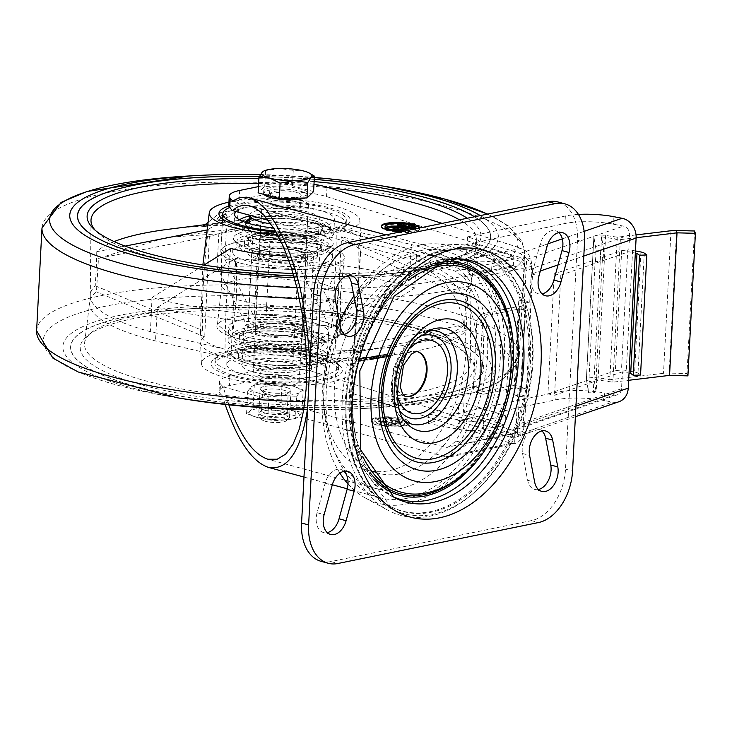<?xml version="1.0" encoding="UTF-8"?>
<svg xmlns="http://www.w3.org/2000/svg" width="732" height="732" viewBox="0 0 732 732"><rect width="100%" height="100%" fill="white"/><g stroke="black" fill="none" stroke-linecap="round" stroke-linejoin="round"><path stroke-width="0.55" stroke-dasharray="3.66 2.75" d="M228.823 404.842L223.141 386.871L445.98 447.426L513.022 434.094L317.285 372.908A38.668 9.159 -177 0 0 260.336 369.944L259.851 379.322A38.668 9.159 -177 0 1 316.791 382.287L511.201 443.391L514.614 443.638A15.463 11.099 -101.5 0 0 514.779 443.601A15.463 11.099 -101.5 0 0 522.959 431.514L469.111 442.503A127.606 83.594 105.2 0 0 477.758 277.437L455.99 261.672L232.712 200.998M223.141 386.871L220.497 383.989L220.003 393.368L222.491 396.076L445.77 456.75L450.445 456.741L469.111 442.503M286.084 387.384A15.463 3.66 -177 0 1 290.97 390.348A15.463 3.66 -177 0 1 275.333 393.194A15.463 3.66 -177 0 1 260.08 388.729A15.463 3.66 -177 0 1 269.468 385.865A15.463 3.66 -177 0 1 286.084 387.384M220.003 393.368A38.668 9.159 -177 0 1 219.042 391.163A38.668 9.159 -177 0 1 229.464 385.526L259.851 379.322M398.446 422.419A1.931 0.458 3 0 0 398.967 422.135L399.013 421.385A1.931 0.458 3 0 1 398.492 421.669L398.446 422.419L391.062 423.929L380.915 421.165L378.27 421.705L388.418 424.469L381.555 425.868A19.334 4.575 3 0 0 409.591 423.215A19.334 4.575 3 0 0 390.522 417.633A19.334 4.575 3 0 0 370.968 421.193A19.334 4.575 3 0 0 375.974 424.578L374.107 424.944L380.658 425.246L380.558 423.682L378.673 424.057A15.463 3.66 3 0 1 374.83 421.394L374.875 420.644A15.463 3.66 3 0 0 378.709 423.306L378.673 424.057M405.729 423.014L405.766 422.263A15.463 3.66 3 0 1 388.637 425.018L388.601 425.768A15.463 3.66 3 0 0 405.729 423.014A15.463 3.66 3 0 0 390.476 418.548A15.463 3.66 3 0 0 374.83 421.394M388.601 425.768L391.236 425.228L392.928 425.695L395.573 425.155L393.88 424.697L401.273 423.188A5.801 1.373 3 0 0 402.829 422.337A5.801 1.373 3 0 0 399.205 420.863A5.801 1.373 3 0 0 392.81 420.882L390.321 421.394L391.849 418.933L387.246 419.875L385.91 422.025L389.296 422.94L395.628 421.65A1.931 0.458 3 0 1 397.76 421.641A1.931 0.458 3 0 1 398.967 422.135M275.195 196.615A15.463 3.66 3 0 0 291.803 198.134A15.463 3.66 3 0 0 301.191 195.27A15.463 3.66 3 0 0 285.938 190.796A15.463 3.66 3 0 0 270.3 193.651A15.463 3.66 3 0 0 275.195 196.615A15.463 3.66 -177 0 1 270.3 193.651A15.463 3.66 -177 0 1 285.938 190.796A15.463 3.66 -177 0 1 301.191 195.27A15.463 3.66 -177 0 1 291.803 198.134A15.463 3.66 -177 0 1 275.195 196.615M405.638 230.836A15.463 3.66 3 0 0 415.383 228.851M401.218 231.742A19.334 4.575 3 0 0 419.811 228.137A19.334 4.575 3 0 0 419.802 227.945M442.128 223.388L521.422 248.313L455.99 261.672M313.982 184.299A38.668 9.159 3 0 0 270.071 184.244L258.46 186.614M524.753 250.188L524.149 261.58A5.801 4.163 -101.5 0 1 524.56 264.527L522.694 300.166L529.739 302.078L531.606 266.439A15.463 11.099 -101.5 0 0 524.753 250.188L521.422 248.313M513.022 434.094L515.209 432.237A5.801 4.163 -101.5 0 0 515.914 429.593L517.78 393.953L513.818 394.768L520.864 396.68L525.786 302.892L529.739 302.078M447.71 447.426L454.792 442.073A119.865 78.525 105.2 0 0 463.438 277.007L455.222 271.105L268.342 220.323M286.569 378.005A15.463 3.66 -177 0 1 291.464 380.969A15.463 3.66 -177 0 1 275.827 383.815A15.463 3.66 -177 0 1 260.574 379.35A15.463 3.66 -177 0 1 269.962 376.486A15.463 3.66 -177 0 1 286.569 378.005A15.463 3.66 3 0 0 269.962 376.486A15.463 3.66 3 0 0 260.574 379.35A15.463 3.66 3 0 0 275.827 383.815A15.463 3.66 3 0 0 291.464 380.969A15.463 3.66 3 0 0 286.569 378.005M260.336 369.944L229.958 376.147L229.464 385.526M220.497 383.989A38.668 9.159 -177 0 1 219.536 381.784A38.668 9.159 -177 0 1 229.958 376.147M274.701 205.994A15.463 3.66 3 0 0 291.318 207.513A15.463 3.66 3 0 0 300.706 204.649A15.463 3.66 3 0 0 285.443 200.175A15.463 3.66 3 0 0 269.806 203.029A15.463 3.66 3 0 0 274.701 205.994M524.149 261.58L520.928 257.691L326.527 196.579A38.668 9.159 3 0 0 269.577 193.623L239.199 199.827A38.668 9.159 3 0 0 228.768 205.463M411.796 256.163A119.865 78.525 105.2 0 0 325.896 370.493A119.865 78.525 105.2 0 0 374.272 488.134A119.865 78.525 105.2 0 0 481.482 393.057A119.865 78.525 105.2 0 0 437.141 256.786A119.865 78.525 105.2 0 0 411.796 256.163M411.009 271.169A104.401 68.396 105.2 0 0 336.189 370.749A104.401 68.396 105.2 0 0 378.325 473.211A104.401 68.396 105.2 0 0 471.701 390.394A104.401 68.396 105.2 0 0 433.079 271.709A104.401 68.396 105.2 0 0 411.009 271.169M309.828 365.497L307.586 408.355M225.145 404.448L222.491 396.076M515.209 432.237L514.614 443.638M417.075 351.525A23.204 15.198 105.2 0 0 416.581 351.378A23.204 15.198 105.2 0 0 411.677 351.25A23.204 15.198 105.2 0 0 395.051 373.384A23.204 15.198 105.2 0 0 404.412 396.149A23.204 15.198 105.2 0 0 404.915 396.277M558.845 232.602A17.403 11.401 105.2 0 0 555.561 230.763A17.403 11.401 105.2 0 0 540.015 244.515L531.935 273.997A17.403 11.401 105.2 0 0 538.359 293.825A17.403 11.401 105.2 0 0 542.128 293.898M541.927 430.91A17.403 11.401 105.2 0 0 538.642 429.062A17.403 11.401 105.2 0 0 526.29 435.65A17.403 11.401 105.2 0 0 522.529 453.492L527.653 480.284A17.403 11.401 105.2 0 0 534.635 489.433A17.403 11.401 105.2 0 0 538.404 489.507M343.985 471.326A17.403 11.401 105.2 0 0 340.7 469.487A17.403 11.401 105.2 0 0 325.154 483.239L317.084 512.72A17.403 11.401 105.2 0 0 323.507 532.548A17.403 11.401 105.2 0 0 327.268 532.622M347.709 275.717A17.403 11.401 105.2 0 0 344.424 273.869A17.403 11.401 105.2 0 0 332.081 280.457A17.403 11.401 105.2 0 0 328.32 298.299L333.444 325.09A17.403 11.401 105.2 0 0 340.426 334.24A17.403 11.401 105.2 0 0 344.186 334.314M321.083 561.334A46.4 30.396 105.2 0 0 330.891 561.572L531.469 520.617A46.4 30.396 105.2 0 0 565.497 469.13L577.484 240.288A46.4 30.396 105.2 0 0 557.985 201.977M520.864 396.68L524.826 395.875L522.959 431.514M444.123 250.445A134.606 88.179 105.2 0 0 349.557 368.727A134.606 88.179 105.2 0 0 389.378 505.876A134.606 88.179 105.2 0 0 522.374 404.165A134.606 88.179 105.2 0 0 459.147 249.136A134.606 88.179 105.2 0 0 444.123 250.445M444.351 245.989A139.199 91.198 105.2 0 0 346.556 368.306A139.199 91.198 105.2 0 0 387.75 510.14A139.199 91.198 105.2 0 0 525.283 404.961A139.199 91.198 105.2 0 0 459.897 244.634A139.199 91.198 105.2 0 0 444.351 245.989M348.011 483.916A133.407 87.401 105.2 0 0 365.844 498.254A133.407 87.401 105.2 0 0 497.65 397.449A133.407 87.401 105.2 0 0 434.991 243.802A133.407 87.401 105.2 0 0 420.095 245.092A133.407 87.401 105.2 0 0 353.876 295.92M339.538 322.043A133.407 87.401 105.2 0 0 339.941 473.165M419.802 250.728A127.606 83.594 105.2 0 0 328.357 372.432A127.606 83.594 105.2 0 0 379.853 497.668A127.606 83.594 105.2 0 0 493.981 396.451A127.606 83.594 105.2 0 0 446.776 251.396A127.606 83.594 105.2 0 0 419.802 250.728M524.826 395.875L517.78 393.953M398.492 421.669L391.098 423.178L380.951 420.415L378.307 420.955L388.463 423.718L381.601 425.118A19.334 4.575 3 0 0 409.627 422.465A19.334 4.575 3 0 0 390.559 416.883A19.334 4.575 3 0 0 371.014 420.442A19.334 4.575 3 0 0 376.019 423.828L374.144 424.194L380.695 424.496L380.658 425.246M380.695 424.496L380.558 423.682M380.594 422.931L378.709 423.306M374.144 424.194L374.107 424.944M376.019 423.828L375.974 424.578M381.601 425.118L381.555 425.868M388.463 423.718L388.418 424.469M385.023 227.066A15.463 3.66 3 0 1 393.715 224.239A15.463 3.66 3 0 1 409.865 225.429L408.053 225.822L414.596 226.06L414.44 225.31M381.244 226.49A19.334 4.575 3 0 0 381.162 226.865A19.334 4.575 3 0 0 400.221 232.447A19.334 4.575 3 0 0 419.775 228.887A19.334 4.575 3 0 0 419.473 228.009M399.032 225.218L397.43 225.538L407.578 228.302M402.143 227.323L403.707 227.753L397.366 229.043A1.931 0.458 3 0 0 396.845 229.326M390.174 227.021L386.496 227.78L397.037 227.771M393.23 228.759A5.801 1.373 3 0 0 392.983 229.125A5.801 1.373 3 0 0 396.616 230.598A5.801 1.373 3 0 0 403.012 230.58L410.396 229.07L412.089 229.528L414.724 228.988L413.168 228.567M413.04 228.53L415.675 227.991L415.712 227.24M401.914 231.596A15.463 3.66 3 0 0 415.904 228.741M415.913 228.686A15.463 3.66 3 0 0 415.675 227.991M414.596 226.06L414.632 225.31M408.053 225.822L408.09 225.072M414.724 228.988L414.77 228.238M412.089 229.528L412.125 228.777M410.396 229.07L410.432 228.32M386.496 227.78L386.533 227.03M403.707 227.753L403.744 227.002M397.43 225.538L397.467 224.788M522.694 300.166L518.732 300.971L525.786 302.892M513.818 394.768L518.732 300.971M399.736 268.104A104.401 68.396 105.2 0 0 324.917 367.684A104.401 68.396 105.2 0 0 367.043 470.145A104.401 68.396 105.2 0 0 460.428 387.329A104.401 68.396 105.2 0 0 421.806 268.644A104.401 68.396 105.2 0 0 399.736 268.104M405.766 422.263A15.463 3.66 3 0 0 390.513 417.798A15.463 3.66 3 0 0 374.875 420.644M388.637 425.018L391.281 424.478L391.236 425.228M391.281 424.478L392.974 424.944L392.928 425.695M392.974 424.944L395.609 424.404L395.573 425.155M395.609 424.404L393.917 423.947L393.88 424.697M393.917 423.947L401.31 422.437A5.801 1.373 3 0 0 402.875 421.586A5.801 1.373 3 0 0 399.242 420.113A5.801 1.373 3 0 0 392.846 420.131L390.366 420.644L390.321 421.394M390.366 420.644L391.885 418.182L391.849 418.933M391.885 418.182L387.283 419.125L387.246 419.875M387.283 419.125L385.91 422.025M385.956 421.275L389.333 422.19L389.296 422.94M389.333 422.19L395.673 420.9L395.628 421.65M399.013 421.385A1.931 0.458 3 0 0 397.796 420.891A1.931 0.458 3 0 0 395.673 420.9M391.098 423.178L391.062 423.929M380.951 420.415L380.915 421.165M378.307 420.955L378.27 421.705M320.57 244.79L317.706 282.698A59.841 14.173 -177 0 1 340.398 294.95A59.841 14.173 -177 0 1 340.38 295.307A59.841 14.173 -177 0 1 337.516 299.168L341.258 261.992A61.872 14.649 -177 0 1 305.83 269.23L302.7 306.278L337.516 299.168L337.333 337.022A61.872 14.649 -177 0 1 301.904 344.26A61.872 14.649 -177 0 1 232.529 336.995A61.872 14.649 -177 0 1 216.882 326.28A61.872 14.649 -177 0 1 217.468 324.468A61.872 14.649 -177 0 1 266.146 314.531A61.872 14.649 -177 0 1 316.636 319.82L266.146 314.531L270.081 239.492A61.872 14.649 -177 0 1 320.57 244.79A61.872 14.649 -177 0 1 324.825 245.861A61.872 14.649 -177 0 1 344.388 257.719A61.872 14.649 -177 0 1 344.369 257.911A61.872 14.649 -177 0 1 341.258 261.992L305.83 269.23A61.872 14.649 -177 0 1 236.463 261.955A61.872 14.649 -177 0 1 220.817 251.241A61.872 14.649 -177 0 1 221.403 249.438L221.503 287.017A59.841 14.173 -177 0 1 268.095 277.501L317.706 282.698L316.636 319.82A61.872 14.649 -177 0 1 320.9 320.89A61.872 14.649 -177 0 1 340.453 332.566A61.872 14.649 -177 0 1 340.453 332.749A61.872 14.649 -177 0 1 337.333 337.022L301.904 344.26L302.7 306.278A59.841 14.173 -177 0 1 236.299 299.324L236.463 261.955L221.403 249.438A61.872 14.649 -177 0 1 270.081 239.492L320.57 244.79M219.875 220.725A4.831 1.162 153.7 0 0 226.865 216.956A4.831 1.162 153.7 0 0 227.066 216.306A4.831 1.162 153.7 0 0 225.593 216.16A4.831 1.162 153.7 0 0 220.689 218.246A4.831 1.162 153.7 0 0 218.401 220.579A4.831 1.162 153.7 0 0 219.033 220.817A4.831 1.162 153.7 0 0 219.875 220.725M224.761 214.476A4.831 1.162 153.7 0 0 219.856 216.562A4.831 1.162 153.7 0 0 217.569 218.895A4.831 1.162 153.7 0 0 222.418 217.797A4.831 1.162 153.7 0 0 226.234 214.622A4.831 1.162 153.7 0 0 224.761 214.476M202.929 226.417L221.403 222.647L238.614 208.913L220.14 212.683L207.778 222.546M207.302 225.859L218.74 224.404A77.327 18.309 3 0 0 208.272 229.72L206.726 230.022M220.14 212.683L218.74 224.404M217.02 267.253L248.075 328.009A77.327 18.309 -177 0 1 335.933 337.214L341.615 236.848L360.876 249.649L360.226 252.33L467.629 297.055L470.978 289.268L416.462 254.498L414.87 287.978A190.174 45.036 3 0 0 409.334 286.422A190.174 45.036 3 0 0 217.02 267.253L218.841 233.792L253.144 227.579L234.652 228.823L166.475 237.388L98.463 258.378L96.468 291.867A190.174 45.036 3 0 0 89.652 302.591A190.174 45.036 3 0 0 155.486 340.938L230.909 358.653L235.741 258.469L157.407 307.394L155.486 340.938M335.933 337.214L414.87 287.978M416.462 254.498L341.615 236.848M292.718 365.131L327.277 358.936A190.174 45.036 3 0 0 392.279 354.8A190.174 45.036 3 0 0 466.11 330.59L354.37 352.54A77.327 18.309 -177 0 1 323.626 363.429A77.327 18.309 -177 0 1 292.718 365.131L298.153 265.002L235.741 258.469M374.464 356.53L374.775 358.451L381.116 357.152L380.786 355.203L372.579 356.383L387.878 354.004L373.604 356.951L390.705 353.593L391.044 355.615A15.463 0.54 170.5 0 1 373.951 359.009L373.604 356.951M380.786 355.203L384.071 354.691L384.401 356.658L383.87 356.786L383.541 354.846L363.594 358.158L394.511 352.897L394.859 354.974A19.334 0.677 170.5 0 1 366.979 360.236L366.595 357.975M365.744 357.985L366.092 360.071L364.207 360.446L363.841 358.287L365.744 357.985L356.365 359.22L394.511 352.897M363.841 358.287L390.705 353.593M366.979 360.236L373.842 358.836L373.503 356.859M373.842 358.836L363.923 360.153L363.594 358.158M366.092 360.071L359.641 361.379L361.517 360.995L361.123 358.68M361.517 360.995A19.334 0.677 170.5 0 1 356.722 361.343A19.334 0.677 170.5 0 1 375.681 357.5A19.334 0.677 170.5 0 1 394.859 354.974M359.641 361.379L359.238 358.945M236.299 299.324L232.529 336.995L217.468 324.468L221.503 287.017L236.299 299.324M366.119 360.3L365.744 358.067M364.207 360.446A15.463 0.54 170.5 0 1 360.537 360.711A15.463 0.54 170.5 0 1 375.699 357.628A15.463 0.54 170.5 0 1 391.044 355.615M374.775 358.451L371.472 358.881L372.899 358.314L377.502 357.381L388.207 356.017L376.596 358.47L376.257 356.493M376.596 358.47L373.951 359.009M378.243 358.259L377.913 356.274M380.887 357.719L380.558 355.789M379.231 357.939L378.911 356.008M375.873 358.021L375.553 356.109M377.502 357.381L377.154 355.322M372.899 358.314L372.579 356.383M371.472 358.881L371.151 356.969M381.116 357.152L384.401 356.658M363.923 360.153L376.477 358.296L376.157 356.374M376.477 358.296L383.87 356.786M366.567 359.613L366.238 357.683M222.592 217.477L220.817 251.241A61.872 14.649 -177 0 1 258.369 239.785A61.872 14.649 -177 0 1 324.825 245.861A61.872 14.649 -177 0 1 344.388 257.719A61.872 14.649 -177 0 1 281.838 269.12A61.872 14.649 -177 0 1 220.817 251.241L222.592 217.477A61.872 14.649 -177 0 1 260.144 206.021A61.872 14.649 -177 0 1 326.6 212.097A61.872 14.649 -177 0 1 346.154 223.955A61.872 14.649 -177 0 1 344.104 227.423A61.872 14.649 -177 0 1 283.604 235.347A61.872 14.649 -177 0 1 224.267 221.146A61.872 14.649 -177 0 1 222.967 219.307M319.125 354.654A61.872 14.649 -177 0 1 337.004 362.852A61.872 14.649 -177 0 1 338.687 366.512A61.872 14.649 -177 0 1 276.129 377.913A61.872 14.649 -177 0 1 215.117 360.043A61.872 14.649 -177 0 1 217.166 356.575A61.872 14.649 -177 0 1 319.125 354.654M221.403 222.647L237.214 220.625A77.327 18.309 3 0 1 237.644 220.57L205.125 224.66M169 229.198A190.174 45.036 -177 0 1 226.554 225.191L261.05 218.941A77.327 18.309 3 0 0 237.644 220.57M125.135 246.098L96.761 251.689A190.174 45.036 -177 0 1 114.119 241.569M287.264 256.099A77.327 18.309 3 0 0 305.921 256.255L336.912 316.956A610.424 179.322 88.7 0 0 335.055 350.976A189.945 44.981 3 0 0 392.544 346.968A189.945 44.981 3 0 0 464.701 324.505A610.424 579.222 45.9 0 1 466.705 290.448A190.174 45.036 -177 0 0 471.618 281.408A190.174 45.036 -177 0 0 411.53 244.57A610.424 399.901 -74.8 0 0 409.591 278.682A189.945 44.981 3 0 0 224.834 259.32A610.424 179.322 -91.3 0 0 226.554 225.191M336.912 316.956A190.174 45.036 -177 0 1 151.936 297.576A610.424 399.901 105.2 0 1 150.307 331.623L225.035 349.237A77.903 18.446 -177 0 1 200.403 334.597A77.903 18.446 -177 0 1 202.425 330.443A740.857 702.985 -134.1 0 1 208.272 229.72M96.761 251.689A610.424 579.222 -134.1 0 1 95.197 285.791A189.945 44.981 3 0 0 90.283 294.969A189.945 44.981 3 0 0 150.307 331.623M459.504 219.838A193.138 45.741 -177 0 1 476.623 241.368A193.138 45.741 -177 0 1 469.66 251.598A193.138 45.741 -177 0 1 281.491 275.772A193.138 45.741 -177 0 1 96.871 232.062A193.138 45.741 -177 0 1 95.151 230.214M258.625 183.439A193.138 45.741 -177 0 1 328.842 187.776M230.909 358.653A77.327 18.309 -177 0 1 230.415 358.543A77.327 18.309 -177 0 1 200.559 342.695A77.327 18.309 -177 0 1 204.704 336.857L209.361 236.528L234.652 228.823M204.704 336.857L96.468 291.867M98.463 258.378L209.361 236.528M218.841 233.792L166.475 237.388M466.705 290.448L358.698 245.476A77.327 18.309 3 0 0 360.711 241.304A77.327 18.309 3 0 0 336.262 226.819A740.857 485.343 -74.8 0 1 331.376 327.524L409.591 278.682M336.262 226.819L411.53 244.57M261.05 218.941A740.857 217.642 -91.3 0 0 255.605 319.582A77.903 18.446 -177 0 1 331.376 327.524M224.834 259.32L255.605 319.582M95.197 285.791L202.425 330.443M203.926 265.103L151.936 297.576M230.708 248.377A740.857 485.343 105.2 0 0 225.035 349.237M305.921 256.255A740.857 217.642 88.7 0 1 300.806 357.179L335.055 350.976M358.698 245.476A740.857 702.985 45.9 0 1 353.977 346.318A77.903 18.446 -177 0 1 324.386 355.532A77.903 18.446 -177 0 1 300.806 357.179M464.701 324.505L353.977 346.318M84.39 203.972A206.872 48.998 -177 0 1 425.265 197.613A206.872 48.998 -177 0 1 490.66 237.269A206.872 48.998 -177 0 1 281.509 275.369A206.872 48.998 -177 0 1 77.482 215.611A206.872 48.998 -177 0 1 77.482 215.565M474.556 216.764A206.872 48.998 -177 0 1 490.669 237.177A206.872 48.998 -177 0 1 293.797 275.827A206.772 48.971 -177 0 0 490.568 237.168A206.772 48.971 -177 0 0 474.482 216.782M259.421 176.421A206.872 48.998 -177 0 1 314.248 179.303M77.583 215.574A206.772 48.971 -177 0 1 203.176 177.318A206.772 48.971 -177 0 1 425.201 197.622A206.772 48.971 -177 0 1 490.559 237.26A206.772 48.971 -177 0 1 306.79 276.303A206.772 48.971 -177 0 1 83.137 227.817M480.32 215.592A214.604 50.828 -177 0 1 294.319 277.684M260.418 174.591A214.604 50.828 -177 0 1 314.339 177.464M259.403 176.439A206.772 48.971 -177 0 1 314.238 179.331M467.291 218.246A197.201 46.702 -177 0 1 473.778 248.304A197.201 46.702 -177 0 1 293.111 273.512M258.872 178.718A197.201 46.702 -177 0 1 314.12 181.609M411.796 330.169A197.201 46.702 -177 0 1 468.151 355.642A197.201 46.702 -177 0 1 274.747 404.293A197.201 46.702 -177 0 1 87.501 335.695A197.201 46.702 -177 0 1 411.796 330.169M409.215 326.994A193.138 45.741 -177 0 1 464.408 351.936A193.138 45.741 -177 0 1 470.264 362.843A193.138 45.741 -177 0 1 274.994 399.581A193.138 45.741 -177 0 1 84.647 342.631A193.138 45.741 -177 0 1 91.61 332.401A193.138 45.741 -177 0 1 409.215 326.994M418.329 328.833A206.772 48.971 -177 0 1 483.687 368.471A206.772 48.971 -177 0 1 274.628 406.553A206.772 48.971 -177 0 1 70.702 346.831A206.772 48.971 -177 0 1 196.213 308.538A206.772 48.971 -177 0 1 418.329 328.833M157.407 307.394C208.135 318.987 265.313 324.981 328.961 325.365L327.277 358.936M467.629 297.055L466.11 330.59M354.37 352.54L360.226 252.33M328.961 325.365L298.153 265.002M248.075 328.009L253.144 227.579M228.942 202.16A75.405 17.861 -177 0 1 336.034 206.461A75.405 17.861 -177 0 1 359.87 220.46A75.405 17.861 -177 0 1 277.446 234.414M238.614 208.913L237.214 220.625M328.165 356.521A75.405 17.861 -177 0 1 351.955 371.435A75.405 17.861 -177 0 1 291.254 385.297A75.405 17.861 -177 0 1 201.41 363.539A75.405 17.861 -177 0 1 246.291 349.164A75.405 17.861 -177 0 1 328.165 356.521M228.805 205.985A65.734 15.564 -177 0 1 329.437 207.806A65.734 15.564 -177 0 1 348.029 224.093A65.734 15.564 -177 0 1 276.101 232.007M185.818 399.169A214.604 50.828 -177 0 1 99.872 320.296A214.604 50.828 -177 0 1 423.672 327.744A214.604 50.828 -177 0 1 363.731 408.493A214.604 50.828 -177 0 1 303.78 409.463M418.393 328.824A206.872 48.998 -177 0 1 483.779 368.48A206.872 48.998 -177 0 1 274.628 406.58A206.872 48.998 -177 0 1 70.611 346.822A206.872 48.998 -177 0 1 196.176 308.52A206.872 48.998 -177 0 1 418.393 328.824M418.393 328.723A206.872 48.998 -177 0 1 483.788 368.388A206.872 48.998 -177 0 1 274.637 406.489A206.872 48.998 -177 0 1 70.611 346.73A206.872 48.998 -177 0 1 196.176 308.419A206.872 48.998 -177 0 1 418.393 328.723M418.329 328.741A206.772 48.971 -177 0 1 483.687 368.379A206.772 48.971 -177 0 1 274.637 406.461A206.772 48.971 -177 0 1 70.711 346.739A206.772 48.971 -177 0 1 196.213 308.447A206.772 48.971 -177 0 1 418.329 328.741M321.568 357.866A65.734 15.564 -177 0 1 340.563 366.576A65.734 15.564 -177 0 1 275.891 382.58A65.734 15.564 -177 0 1 213.241 359.906A65.734 15.564 -177 0 1 321.568 357.866M299.781 325.2A30.936 7.329 3 0 0 266.558 322.172A30.936 7.329 3 0 0 247.782 327.899A30.936 7.329 3 0 0 278.288 336.83A30.936 7.329 3 0 0 309.563 331.129A30.936 7.329 3 0 0 299.781 325.2M303.716 250.17A30.936 7.329 3 0 0 270.483 247.132A30.936 7.329 3 0 0 251.707 252.86A30.936 7.329 3 0 0 282.223 261.8A30.936 7.329 3 0 0 313.497 256.099A30.936 7.329 3 0 0 303.716 250.17M295.829 326.014A25.135 5.957 3 0 0 268.827 323.544A25.135 5.957 3 0 0 253.574 328.201A25.135 5.957 3 0 0 278.361 335.457A25.135 5.957 3 0 0 303.771 330.827A25.135 5.957 3 0 0 295.829 326.014M299.754 250.985A25.135 5.957 3 0 0 272.762 248.514A25.135 5.957 3 0 0 257.499 253.171A25.135 5.957 3 0 0 282.287 260.427A25.135 5.957 3 0 0 307.705 255.797A25.135 5.957 3 0 0 299.754 250.985M291.848 376.925A23.204 5.499 3 0 0 266.933 374.647A23.204 5.499 3 0 0 252.851 378.947A23.204 5.499 3 0 0 275.726 385.645A23.204 5.499 3 0 0 299.187 381.372A23.204 5.499 3 0 0 291.848 376.925M295.81 201.684A15.463 3.66 3 0 0 279.194 200.165A15.463 3.66 3 0 0 269.806 203.029A15.463 3.66 3 0 0 285.068 207.495A15.463 3.66 3 0 0 300.706 204.649A15.463 3.66 3 0 0 295.81 201.684M301.09 200.605A23.204 5.499 3 0 0 276.165 198.326A23.204 5.499 3 0 0 262.083 202.618A23.204 5.499 3 0 0 284.968 209.325A23.204 5.499 3 0 0 308.428 205.052A23.204 5.499 3 0 0 301.09 200.605M294.502 326.28A23.204 5.499 -177 0 1 301.84 330.727A23.204 5.499 -177 0 1 278.38 335A23.204 5.499 -177 0 1 255.505 328.302A23.204 5.499 -177 0 1 269.586 324.002A23.204 5.499 -177 0 1 294.502 326.28M302.426 324.66A34.797 8.244 -177 0 1 313.424 331.34A34.797 8.244 -177 0 1 278.242 337.745A34.797 8.244 -177 0 1 243.921 327.689A34.797 8.244 -177 0 1 265.039 321.247A34.797 8.244 -177 0 1 302.426 324.66M292.535 363.795A23.204 5.499 -177 0 1 299.873 368.242A23.204 5.499 -177 0 1 276.412 372.515A23.204 5.499 -177 0 1 253.537 365.817A23.204 5.499 -177 0 1 267.619 361.517A23.204 5.499 -177 0 1 292.535 363.795M300.459 362.184A34.797 8.244 -177 0 1 311.457 368.855A34.797 8.244 -177 0 1 276.275 375.26A34.797 8.244 -177 0 1 241.953 365.213A34.797 8.244 -177 0 1 263.072 358.762A34.797 8.244 -177 0 1 300.459 362.184M301.191 348.121A34.797 8.244 -177 0 1 311.85 353.519A34.797 8.244 -177 0 1 312.189 354.791A34.797 8.244 -177 0 1 277.007 361.205A34.797 8.244 -177 0 1 242.685 351.15A34.797 8.244 -177 0 1 243.161 349.914A34.797 8.244 -177 0 1 266.302 344.607A34.797 8.244 -177 0 1 301.191 348.121M303.762 350.948A38.823 9.196 -177 0 1 309.965 353.034A38.823 9.196 -177 0 1 316.032 358.396A38.823 9.196 -177 0 1 276.778 365.543A38.823 9.196 -177 0 1 238.495 354.325A38.823 9.196 -177 0 1 245.083 349.631A38.823 9.196 -177 0 1 303.762 350.948M303.615 353.629A38.823 9.196 -177 0 1 315.895 361.068A38.823 9.196 -177 0 1 276.641 368.223A38.823 9.196 -177 0 1 238.358 357.006A38.823 9.196 -177 0 1 261.919 349.823A38.823 9.196 -177 0 1 303.615 353.629M308.712 352.586A46.281 10.962 -177 0 1 323.343 361.462A46.281 10.962 -177 0 1 276.55 369.989A46.281 10.962 -177 0 1 230.9 356.621A46.281 10.962 -177 0 1 258.991 348.048A46.281 10.962 -177 0 1 308.712 352.586M308.858 349.896A46.281 10.962 -177 0 1 323.489 358.762A46.281 10.962 -177 0 1 315.84 364.298A46.281 10.962 -177 0 1 238.074 360.226A46.281 10.962 -177 0 1 231.038 353.922A46.281 10.962 -177 0 1 259.137 345.348A46.281 10.962 -177 0 1 308.858 349.896M311.548 346.401A49.996 11.84 -177 0 1 327.35 355.981A49.996 11.84 -177 0 1 326.499 357.975A49.996 11.84 -177 0 1 276.797 365.195A49.996 11.84 -177 0 1 228.128 352.815A49.996 11.84 -177 0 1 227.487 350.747A49.996 11.84 -177 0 1 257.838 341.496A49.996 11.84 -177 0 1 311.548 346.401M310.825 360.062A49.996 11.84 -177 0 1 326.628 369.651A49.996 11.84 -177 0 1 276.083 378.856A49.996 11.84 -177 0 1 226.774 364.417A49.996 11.84 -177 0 1 257.124 355.157A49.996 11.84 -177 0 1 310.825 360.062M318.932 358.406A61.872 14.649 -177 0 1 338.486 370.273A61.872 14.649 -177 0 1 275.937 381.665A61.872 14.649 -177 0 1 214.924 363.795A61.872 14.649 -177 0 1 252.476 352.339A61.872 14.649 -177 0 1 318.932 358.406M320.9 320.89A61.872 14.649 -177 0 1 340.453 332.749A61.872 14.649 -177 0 1 277.904 344.15A61.872 14.649 -177 0 1 216.882 326.28A61.872 14.649 -177 0 1 254.443 314.824A61.872 14.649 -177 0 1 320.9 320.89M312.793 322.547A49.996 11.84 -177 0 1 328.595 332.136A49.996 11.84 -177 0 1 278.05 341.341A49.996 11.84 -177 0 1 228.741 326.902A49.996 11.84 -177 0 1 259.091 317.642A49.996 11.84 -177 0 1 312.793 322.547M312.079 336.208A49.996 11.84 -177 0 1 327.25 343.729A49.996 11.84 -177 0 1 327.881 345.797A49.996 11.84 -177 0 1 277.337 355.002A49.996 11.84 -177 0 1 228.027 340.563A49.996 11.84 -177 0 1 228.869 338.568A49.996 11.84 -177 0 1 262.404 331.138A49.996 11.84 -177 0 1 312.079 336.208M309.7 333.755A46.281 10.962 -177 0 1 317.304 336.317A46.281 10.962 -177 0 1 324.331 342.622A46.281 10.962 -177 0 1 277.538 351.15A46.281 10.962 -177 0 1 231.888 337.781A46.281 10.962 -177 0 1 239.538 332.246A46.281 10.962 -177 0 1 309.7 333.755M309.837 331.093A46.281 10.962 -177 0 1 324.468 339.968A46.281 10.962 -177 0 1 277.675 348.487A46.281 10.962 -177 0 1 232.026 335.119A46.281 10.962 -177 0 1 260.125 326.545A46.281 10.962 -177 0 1 309.837 331.093M304.75 332.136A38.823 9.196 -177 0 1 317.02 339.575A38.823 9.196 -177 0 1 277.767 346.721A38.823 9.196 -177 0 1 239.483 335.512A38.823 9.196 -177 0 1 263.044 328.32A38.823 9.196 -177 0 1 304.75 332.136M304.603 334.771A38.823 9.196 -177 0 1 316.883 342.219A38.823 9.196 -177 0 1 310.286 346.913A38.823 9.196 -177 0 1 245.403 343.509A38.823 9.196 -177 0 1 239.346 338.157A38.823 9.196 -177 0 1 262.907 330.965A38.823 9.196 -177 0 1 304.603 334.771M301.685 338.724A34.797 8.244 -177 0 1 312.683 345.394A34.797 8.244 -177 0 1 312.216 346.629A34.797 8.244 -177 0 1 277.501 351.799A34.797 8.244 -177 0 1 243.518 343.034A34.797 8.244 -177 0 1 243.18 341.752A34.797 8.244 -177 0 1 264.307 335.311A34.797 8.244 -177 0 1 301.685 338.724M300.404 213.735A23.204 5.499 -177 0 1 307.733 218.182A23.204 5.499 -177 0 1 284.281 222.455A23.204 5.499 -177 0 1 261.397 215.757A23.204 5.499 -177 0 1 275.479 211.457A23.204 5.499 -177 0 1 300.404 213.735M249.813 215.144L249.804 215.281A34.797 8.244 -177 0 1 249.813 215.144A34.797 8.244 -177 0 1 270.941 208.702A34.797 8.244 -177 0 1 308.318 212.115A34.797 8.244 -177 0 1 319.317 218.786A34.797 8.244 -177 0 1 270.977 223.891M298.436 251.25A23.204 5.499 -177 0 1 305.775 255.697A23.204 5.499 -177 0 1 282.314 259.97A23.204 5.499 -177 0 1 259.43 253.272A23.204 5.499 -177 0 1 273.512 248.972A23.204 5.499 -177 0 1 298.436 251.25M306.351 249.63A34.797 8.244 -177 0 1 317.359 256.301A34.797 8.244 -177 0 1 282.168 262.715A34.797 8.244 -177 0 1 247.846 252.659A34.797 8.244 -177 0 1 268.973 246.217A34.797 8.244 -177 0 1 306.351 249.63M307.092 235.576A34.797 8.244 -177 0 1 317.752 240.965A34.797 8.244 -177 0 1 318.091 242.246A34.797 8.244 -177 0 1 282.909 248.66A34.797 8.244 -177 0 1 248.587 238.605A34.797 8.244 -177 0 1 249.063 237.369A34.797 8.244 -177 0 1 272.194 232.053A34.797 8.244 -177 0 1 307.092 235.576M309.654 238.403A38.823 9.196 -177 0 1 315.867 240.489A38.823 9.196 -177 0 1 321.934 245.842A38.823 9.196 -177 0 1 282.68 252.998A38.823 9.196 -177 0 1 244.397 241.78A38.823 9.196 -177 0 1 250.985 237.086A38.823 9.196 -177 0 1 309.654 238.403M309.517 241.084A38.823 9.196 -177 0 1 321.787 248.523A38.823 9.196 -177 0 1 282.543 255.678A38.823 9.196 -177 0 1 244.25 244.461A38.823 9.196 -177 0 1 267.811 237.269A38.823 9.196 -177 0 1 309.517 241.084M314.614 240.041A46.281 10.962 -177 0 1 329.244 248.917A46.281 10.962 -177 0 1 282.451 257.435A46.281 10.962 -177 0 1 236.802 244.067A46.281 10.962 -177 0 1 264.892 235.503A46.281 10.962 -177 0 1 314.614 240.041M314.751 237.342A46.281 10.962 -177 0 1 329.382 246.217A46.281 10.962 -177 0 1 321.732 251.753A46.281 10.962 -177 0 1 243.966 247.681A46.281 10.962 -177 0 1 236.939 241.377A46.281 10.962 -177 0 1 265.03 232.803A46.281 10.962 -177 0 1 314.751 237.342M317.441 233.856A49.996 11.84 -177 0 1 333.243 243.436A49.996 11.84 -177 0 1 332.401 245.43A49.996 11.84 -177 0 1 282.698 252.65A49.996 11.84 -177 0 1 234.02 240.27A49.996 11.84 -177 0 1 233.389 238.202A49.996 11.84 -177 0 1 263.74 228.942A49.996 11.84 -177 0 1 317.441 233.856M316.727 247.517A49.996 11.84 -177 0 1 332.529 257.097A49.996 11.84 -177 0 1 281.985 266.311A49.996 11.84 -177 0 1 232.675 251.863A49.996 11.84 -177 0 1 263.017 242.603A49.996 11.84 -177 0 1 316.727 247.517M229.628 207.54A61.872 14.649 -177 0 1 326.792 208.345A61.872 14.649 -177 0 1 346.355 220.204A61.872 14.649 -177 0 1 275.534 231.038M236.235 211.594A49.996 11.84 -177 0 1 318.695 210.002A49.996 11.84 -177 0 1 334.497 219.582A49.996 11.84 -177 0 1 273.695 228M317.981 223.663A49.996 11.84 -177 0 1 333.142 231.175A49.996 11.84 -177 0 1 333.783 233.243A49.996 11.84 -177 0 1 283.229 242.457A49.996 11.84 -177 0 1 233.92 228.009A49.996 11.84 -177 0 1 234.771 226.023A49.996 11.84 -177 0 1 268.296 218.594A49.996 11.84 -177 0 1 317.981 223.663M315.602 221.201A46.281 10.962 -177 0 1 323.196 223.772A46.281 10.962 -177 0 1 330.233 230.077A46.281 10.962 -177 0 1 283.43 238.605A46.281 10.962 -177 0 1 237.79 225.227A46.281 10.962 -177 0 1 245.44 219.701A46.281 10.962 -177 0 1 315.602 221.201M249.777 215.958A46.281 10.962 -177 0 1 315.739 218.548A46.281 10.962 -177 0 1 330.37 227.414A46.281 10.962 -177 0 1 283.577 235.942A46.281 10.962 -177 0 1 237.927 222.574A46.281 10.962 -177 0 1 239.574 219.884M249.603 219.106A38.823 9.196 -177 0 1 310.642 219.582A38.823 9.196 -177 0 1 322.913 227.03A38.823 9.196 -177 0 1 283.668 234.176A38.823 9.196 -177 0 1 245.376 222.967A38.823 9.196 -177 0 1 245.476 222.409M249.466 221.75A38.823 9.196 -177 0 1 310.505 222.226A38.823 9.196 -177 0 1 322.775 229.665A38.823 9.196 -177 0 1 316.187 234.368A38.823 9.196 -177 0 1 251.305 230.964A38.823 9.196 -177 0 1 245.238 225.602A38.823 9.196 -177 0 1 247.142 222.967M307.586 226.179A34.797 8.244 -177 0 1 318.585 232.849A34.797 8.244 -177 0 1 318.109 234.084A34.797 8.244 -177 0 1 283.403 239.254A34.797 8.244 -177 0 1 249.42 230.479A34.797 8.244 -177 0 1 249.081 229.208A34.797 8.244 -177 0 1 270.2 222.757A34.797 8.244 -177 0 1 307.586 226.179M265.414 421.293A12.499 2.965 -177 0 1 261.809 419.637A12.499 2.965 -177 0 1 274.107 416.6A12.499 2.965 -177 0 1 286.02 420.909A12.499 2.965 -177 0 1 265.414 421.293M263.547 418.832A15.463 3.66 -177 0 1 259.073 416.783A15.463 3.66 -177 0 1 258.652 415.868A15.463 3.66 -177 0 1 274.29 413.022A15.463 3.66 -177 0 1 289.552 417.487A15.463 3.66 -177 0 1 289.03 418.356A15.463 3.66 -177 0 1 263.547 418.832M264.051 194.447A22.18 5.252 -177 0 1 263.602 193.294A22.18 5.252 -177 0 1 286.02 189.213A22.18 5.252 -177 0 1 307.898 195.618A22.18 5.252 -177 0 1 305.015 198.006M270.73 195.298A22.18 5.252 -177 0 1 263.721 191.043A22.18 5.252 -177 0 1 286.139 186.962A22.18 5.252 -177 0 1 308.007 193.367A22.18 5.252 -177 0 1 294.548 197.475A22.18 5.252 -177 0 1 270.73 195.298M313.598 191.583L292.443 185.827L264.71 186.459L258.131 192.836M311.521 174.317L303.945 171.068L293.248 170.373L292.443 185.827M263.593 171.123L279.496 168.506L293.248 170.373M265.515 171.004L264.71 186.459M302.032 412.29L298.693 416.49A25.135 5.957 -177 0 1 284.382 419.875A25.135 5.957 -177 0 1 281.536 419.985A25.135 5.957 -177 0 1 263.547 418.786A25.135 5.957 -177 0 1 257.088 417.432A25.135 5.957 -177 0 1 249.795 411.366L253.135 407.166L266.951 407.861A25.135 5.957 -177 0 1 291.4 410.423L302.032 412.29L303.204 389.927L292.681 386.038L282.049 384.172L265.313 383.595L254.315 384.803L251.076 386.981A25.135 5.957 -177 0 1 265.387 383.586A25.135 5.957 -177 0 1 268.232 383.477A25.135 5.957 -177 0 1 286.23 384.675A25.135 5.957 -177 0 1 292.681 386.038A25.135 5.957 -177 0 1 299.974 392.105L303.204 389.927M296.634 396.305L299.974 392.105A25.135 5.957 -177 0 1 282.817 395.6L296.634 396.305L295.463 418.667L298.693 416.49A25.135 5.957 -177 0 0 291.4 410.423L280.878 406.535L282.049 384.172M295.463 418.667L281.536 419.985L263.017 418.704L257.088 417.432L246.565 413.543L249.795 411.366A25.135 5.957 -177 0 1 266.951 407.861L280.878 406.535M253.135 407.166L254.315 384.803M263.685 416.078A15.463 3.66 -177 0 1 259.311 412.253A15.463 3.66 -177 0 1 274.436 410.268A15.463 3.66 -177 0 1 289.268 413.818A15.463 3.66 -177 0 1 282.003 417.478A15.463 3.66 -177 0 1 263.685 416.078M265.606 413.177A12.847 3.047 -177 0 1 261.544 410.716A12.847 3.047 -177 0 1 261.974 409.993A12.847 3.047 -177 0 1 274.537 408.346A12.847 3.047 -177 0 1 286.862 411.302A12.847 3.047 -177 0 1 287.209 412.061A12.847 3.047 -177 0 1 279.414 414.44A12.847 3.047 -177 0 1 265.606 413.177M266.622 393.871A12.847 3.047 -177 0 1 262.907 392.169A12.847 3.047 -177 0 1 262.559 391.41A12.847 3.047 -177 0 1 275.552 389.04A12.847 3.047 -177 0 1 288.225 392.755A12.847 3.047 -177 0 1 287.795 393.468A12.847 3.047 -177 0 1 266.622 393.871M264.966 391.693A15.463 3.66 -177 0 1 260.5 389.644A15.463 3.66 -177 0 1 275.717 385.883A15.463 3.66 -177 0 1 290.458 391.217A15.463 3.66 -177 0 1 264.966 391.693M258.369 393.047A25.135 5.957 -177 0 1 251.076 386.981L247.736 391.181L258.369 393.047A25.135 5.957 -177 0 0 282.817 395.6L268.9 396.927L258.369 393.047M246.565 413.543L247.736 391.181M267.72 419.29L268.9 396.927M547.939 393.898L588.931 379.798L595.226 259.75L554.234 273.85L547.939 393.898L554.554 395.179L593.835 381.665L593.24 392.919L596.15 391.922L594.064 379.386L612.885 382.186L628.66 380.292M595.226 259.75L595.5 261.425L600.121 261.617L600.716 250.362L603.626 249.356L603.031 260.61L628.715 251.781L635.33 253.052M554.234 273.85L560.84 275.122L600.121 261.617M615.374 370.703L596.177 377.309L602.473 257.252L621.669 250.655L615.374 370.703L621.477 369.971A7.732 1.83 3 0 1 626.327 370.456L634.635 372.039A7.732 1.83 3 0 1 637.984 373.174L640.546 375.031M476.688 324.084L473.421 386.304L479.057 387.841L482.324 325.612L476.688 324.084A9.662 6.332 105.2 0 1 483.761 313.525L519.391 306.25L524.908 307.751L520.772 386.533L515.264 385.032L478.316 392.581L483.953 394.109L515.621 387.649L521.266 389.177L526.537 388.097L524.67 423.737A17.403 14.585 71 0 1 517.323 436.501L515.786 437.214L510.433 437.233L457.857 420.708L555.707 399.846A38.668 9.159 3 0 1 604.312 400.55L612.492 402.124A17.403 14.585 -109 0 0 619.034 401.694M520.772 386.533L519.93 386.825L526.537 388.097L530.673 309.316L525.393 310.395L521.266 389.177M482.324 325.612A9.662 6.332 -74.8 0 1 489.397 315.062L519.757 308.858L525.393 310.395M519.757 308.858L515.621 387.649M483.953 394.109A7.732 5.069 -74.8 0 1 482.315 394.072A7.732 5.069 -74.8 0 1 479.057 387.841M473.421 386.304A7.732 5.069 105.2 0 0 476.678 392.535A7.732 5.069 105.2 0 0 478.316 392.581M519.391 306.25L515.264 385.032M578.426 214.421A38.668 9.159 -177 0 0 565.342 216.013L467.492 236.884L520.068 253.4L526.665 258.359L524.057 308.044L530.673 309.316L532.539 273.677L540.335 270.996M526.665 258.359A17.403 14.585 71 0 1 532.539 273.677M467.492 236.884L467.098 244.387L437.169 254.681L467.794 260.583A19.334 4.575 3 0 0 492.096 260.931L508.584 257.417L467.098 244.387L466.604 253.766L436.675 264.06L437.169 254.681M629.602 234.89L526.024 270.529L525.091 265.478L522.785 262.312L508.584 257.417L513.791 256.31L472.305 243.271L564.948 223.516A38.668 9.159 3 0 1 613.553 224.221L623.38 226.115A7.732 6.478 -109 0 1 629.602 234.89L628.715 251.781M436.675 264.06L467.3 269.962A19.334 4.575 3 0 0 491.602 270.309L513.297 265.689L471.811 252.65L472.305 243.271M471.811 252.65L466.604 253.766M458.744 403.826L428.815 414.12L459.44 420.022A19.334 4.575 3 0 0 483.733 420.378L505.437 415.749L463.951 402.719L458.744 403.826L458.25 413.205L499.736 426.244L504.943 425.127L463.457 412.098L556.1 392.343A38.668 9.159 -177 0 1 604.705 393.038L604.312 400.55M457.857 420.708L458.25 413.205L428.321 423.499L458.946 429.4A19.334 4.575 3 0 0 483.248 429.757L499.736 426.244L512.18 430.151L614.532 394.941L604.705 393.038M614.532 394.941A7.732 6.478 -109 0 0 617.442 394.749A7.732 6.478 -109 0 0 621.541 388.71L622.429 371.829L629.035 373.1M519.93 386.825L517.826 425.512L515.694 429.51L512.18 430.151M560.84 275.122L554.554 395.179M622.429 371.829L596.736 380.667L596.15 391.922M524.908 307.751L524.057 308.044M621.541 388.71L517.963 424.34L517.323 436.501M513.297 265.689L513.791 256.31M505.437 415.749L504.943 425.127M428.815 414.12L428.321 423.499M463.951 402.719L463.457 412.098M603.031 260.61L602.473 257.252M635.44 250.939L632.622 250.408A7.732 1.83 3 0 0 627.772 249.923L621.477 369.971M621.669 250.655L627.772 249.923M596.736 380.667L596.177 377.309M588.931 379.798L589.205 381.482L593.835 381.665M603.626 249.356L601.53 236.82L620.352 239.629L636.126 237.735M620.352 239.629L612.885 382.186M601.53 236.82L594.064 379.386M636.026 234.926L617.277 237.177L605.639 235.448A8.51 2.013 3 0 0 593.853 236.701A8.51 2.013 3 0 0 593.862 236.802L596.095 250.17L595.5 261.425M596.095 250.17L600.716 250.362M617.277 237.177L609.802 379.743L598.163 378.005A8.51 2.013 3 0 0 586.387 379.258A8.51 2.013 3 0 0 586.387 379.368L588.62 392.736L593.24 392.919M589.205 381.482L588.62 392.736M694.476 230.992L687 373.549L669.139 373.082A11.602 2.745 3 0 0 663.521 373.302L609.802 379.743M687.924 375.882L687 373.549M511.201 443.391L445.77 456.75M531.606 266.439L477.758 277.437M515.914 429.593L454.792 442.073M511.686 434.012L445.98 447.426M520.928 257.691L455.222 271.105M524.56 264.527L463.438 277.007M317.285 372.908L316.791 382.287M456.356 258.789A123.9 81.17 105.2 0 0 453.822 258.652L458.744 258.817A125.053 81.92 105.2 0 0 444.782 260.025A125.053 81.92 105.2 0 0 356.932 369.907A125.053 81.92 105.2 0 0 393.935 497.321L389.598 494.969A123.9 81.17 105.2 0 0 391.858 496.131M439.987 259.851A123.9 81.17 105.2 0 0 352.943 368.727A123.9 81.17 105.2 0 0 389.598 494.969L353.519 445.44L352.11 368.498L385.316 296.506L439.511 259.887L453.822 258.652A123.9 81.17 105.2 0 0 439.987 259.851M434.671 263.547A120.094 78.681 105.2 0 0 355.432 358.799A120.094 78.681 105.2 0 0 375.562 481.052M486.039 448.396A120.094 78.681 105.2 0 0 513.425 347.636M425.502 268.113A118.502 77.629 105.2 0 0 356.438 359.073A118.502 77.629 105.2 0 0 369.962 472.479M462.212 474.821A118.502 77.629 105.2 0 0 506.242 312.784M411.119 278.361A116.736 76.476 105.2 0 0 362.752 456.356M433.079 491.117A116.736 76.476 105.2 0 0 505.986 399.709A116.736 76.476 105.2 0 0 489.369 283.979L510.506 334.167L505.812 399.663L476.706 458.534L433.079 491.117M429.3 330.352A48.248 31.613 105.2 0 0 426.829 330.718A48.248 31.613 105.2 0 0 425.173 331.12L433.225 328.906A52.805 34.587 105.2 0 0 398.967 370.63A52.805 34.587 105.2 0 0 407.395 423.956L401.575 417.972A48.248 31.613 105.2 0 0 404.741 420.726M425.173 331.12A48.248 31.613 105.2 0 0 393.871 369.248A48.248 31.613 105.2 0 0 401.575 417.972L396.25 410.643L392.123 399.288L393.313 368.974L407.559 342.457L420.159 332.978L425.173 331.12M420.433 336.226A42.895 28.1 105.2 0 0 394.649 369.459A42.895 28.1 105.2 0 0 400.065 411.174M410.35 347.984A37.698 24.696 105.2 0 0 397.33 395.921M416.581 351.378L417.286 351.57A23.204 15.198 105.2 0 0 412.381 351.442A23.204 15.198 105.2 0 0 395.756 373.576A23.204 15.198 105.2 0 0 405.116 396.341L404.412 396.149M446.483 248.953A136.774 89.606 105.2 0 0 355.212 464.509A136.774 89.606 105.2 0 0 516.902 431.496A136.774 89.606 105.2 0 0 446.483 248.953M531.935 273.997L538.99 275.909M540.015 244.515L547.06 246.428M527.653 480.284L534.699 482.205M522.529 453.492L529.584 455.414M317.084 512.72L324.13 514.633M325.154 483.239L332.2 485.151M333.444 325.09L340.49 327.003M328.32 298.299L335.366 300.221M330.891 561.572L337.937 563.494M531.469 520.617L538.514 522.538M577.484 240.288L584.539 242.201M565.497 469.13L572.543 471.051M445.23 250.481A134.871 88.352 105.2 0 0 350.472 368.992A134.871 88.352 105.2 0 0 390.376 506.416A134.871 88.352 105.2 0 0 523.627 404.512A134.871 88.352 105.2 0 0 460.282 249.173A134.871 88.352 105.2 0 0 445.23 250.481M239.684 190.448L239.199 199.827M327.021 187.2L326.527 196.579M270.071 184.244L269.577 193.623M403.012 230.58L403.048 229.83M397.366 229.043L397.412 228.293M401.31 422.437L401.273 423.188M392.846 420.131L392.81 420.882M386.624 356.429L386.295 354.48M378.362 357.518L378.032 355.569M487.466 214.128A234.505 55.541 -177 0 1 296.945 287.694M189.24 175.964A234.505 55.541 -177 0 1 383.66 186.157M41.989 227.936A241.67 57.233 -177 0 1 188.682 183.174A241.67 57.233 -177 0 1 448.277 206.9A241.67 57.233 -177 0 1 524.67 253.226A241.67 57.233 -177 0 1 299.406 298.555M36.6 330.773A241.67 57.233 -177 0 1 183.293 286.02A241.67 57.233 -177 0 1 442.887 309.737A241.67 57.233 -177 0 1 519.281 356.063A241.67 57.233 -177 0 1 304.896 401.703M177.611 397.842A234.505 55.541 -177 0 1 83.704 311.658A234.505 55.541 -177 0 1 437.526 319.793A234.505 55.541 -177 0 1 372.03 408.035A234.505 55.541 -177 0 1 303.844 409.042M565.342 216.013L564.948 223.516M613.947 216.718L613.553 224.221M558.068 264.892L583.807 256.035M524.67 423.737L575.947 406.104M510.433 437.233L612.492 402.124M521.028 261.324L623.38 226.115M520.068 253.4L547.92 243.82M562.313 238.87L584.145 231.358M467.3 269.962L467.794 260.583M491.602 270.309L492.096 260.931M483.733 420.378L483.248 429.757M459.44 420.022L458.946 429.4M556.1 392.343L555.707 399.846M483.761 313.525L489.397 315.062M593.862 236.802L586.387 379.368M605.639 235.448L598.163 378.005M670.997 230.736L663.521 373.302M676.606 230.516L669.139 373.082M644.279 253.116L637.984 373.174M640.93 251.982L634.635 372.039M632.622 250.408L626.327 370.456M450.445 456.741L514.779 443.601M437.141 256.786L249.676 205.848M374.272 488.134L267.939 459.238M219.042 391.163L219.536 381.784M545.413 295.746L538.359 293.825M562.606 232.675L555.561 230.763M545.688 430.983L538.642 429.062M541.689 491.355L534.635 489.433M330.553 534.461L323.507 532.548M347.755 471.399L340.7 469.487M351.479 275.79L344.424 273.869M347.471 336.162L340.426 334.24M389.378 505.876L390.376 506.416L352.238 453.41L350.893 369.111L387.292 290.082L445.468 250.463L459.147 249.136M365.844 498.254L387.75 510.14M434.991 243.802L459.897 244.634M446.776 251.396L385.938 234.862M379.853 497.668L347.261 488.811M332.31 484.749L303.99 477.054M409.591 423.215L409.627 422.465M370.968 421.193L371.014 420.442M393.029 228.375L392.983 229.125M381.198 226.115L381.162 226.865M419.811 228.137L419.775 228.887M433.079 271.709L421.806 268.644M378.325 473.211L367.043 470.145M402.829 422.337L402.875 421.586M290.97 390.348L289.552 417.487M260.08 388.729L258.652 415.868M340.38 295.307L344.369 257.911M219.033 220.817L223.928 220.863L226.865 216.956M227.066 216.306L226.234 214.622M218.401 220.579L217.569 218.895M323.626 363.429L392.279 354.8M356.365 359.22L356.722 361.343M360.19 358.662L360.537 360.711M387.878 354.004L388.207 356.017M340.398 294.95L340.453 332.566M346.355 220.204L346.154 223.955M338.687 366.512L338.486 370.273M215.117 360.043L214.924 363.795M90.283 294.969L91.015 221.155M476.623 241.368L471.618 281.408M324.386 355.532L392.544 346.968M469.66 251.598L473.778 248.304M96.871 232.062L93.12 228.357M91.61 332.401L87.501 335.695M464.408 351.936L468.151 355.642M470.264 362.843L470.969 289.268M84.647 342.631L89.652 302.591M230.415 358.543L226.389 357.6M359.87 220.46L360.711 241.304M202.874 264.938L200.403 334.597M351.955 371.435L360.876 249.649M201.41 363.539L200.559 342.695M363.731 408.493L372.03 408.035L473.567 392.718L500.203 381.564L519.281 356.063L524.67 253.226L521.934 240.874L508.356 225.877L487.732 214.073M344.104 227.423L348.029 224.093M224.267 221.146L220.707 217.422M217.166 356.575L213.241 359.906M337.004 362.852L340.563 366.576M251.707 252.86L247.782 327.899M313.497 256.099L309.563 331.129M257.499 253.171L253.574 328.201M307.705 255.797L303.771 330.827M262.083 202.618L252.851 378.947M308.428 205.052L299.187 381.372M299.873 368.242L301.84 330.727M253.537 365.817L255.505 328.302M311.457 368.855L312.189 354.791M241.953 365.213L242.685 351.15M309.965 353.034L312.5 354.37L311.85 353.519M245.083 349.631L242.42 350.701L243.161 349.914M315.895 361.068L316.032 358.396M238.358 357.006L238.495 354.325M323.343 361.462L323.489 358.762M230.9 356.621L231.038 353.922M326.499 357.975L315.84 364.298M228.128 352.815L238.074 360.226M326.628 369.651L327.35 355.981M226.774 364.417L227.487 350.747M327.881 345.797L328.595 332.136M228.027 340.563L228.741 326.902M317.304 336.317L327.25 343.729M239.538 332.246L228.869 338.568M324.331 342.622L324.468 339.968M231.888 337.781L232.026 335.119M316.883 342.219L317.02 339.575M239.346 338.157L239.483 335.512M312.216 346.629L312.948 345.843L310.286 346.913M243.518 343.034L242.868 342.173L245.403 343.509M312.683 345.394L313.424 331.34M243.18 341.752L243.921 327.689M305.775 255.697L307.733 218.182M259.43 253.272L261.397 215.757M317.359 256.301L318.091 242.246M247.846 252.659L248.587 238.605M315.867 240.489L318.402 241.825L317.752 240.965M250.985 237.086L248.322 238.147L249.063 237.369M321.787 248.523L321.934 245.842M244.25 244.461L244.397 241.78M329.244 248.917L329.382 246.217M236.802 244.067L236.939 241.377M332.401 245.43L321.732 251.753M234.02 240.27L243.966 247.681M332.529 257.097L333.243 243.436M232.675 251.863L233.389 238.202M333.783 233.243L334.497 219.582M233.92 228.009L234.643 214.348M323.196 223.772L333.142 231.175M245.44 219.701L234.771 226.023M330.233 230.077L330.37 227.414M237.79 225.227L237.927 222.574M322.775 229.665L322.913 227.03M245.238 225.602L245.376 222.967M318.109 234.084L318.85 233.298L316.187 234.368M249.42 230.479L248.77 229.628L251.305 230.964M318.585 232.849L319.317 218.786M249.081 229.208L249.374 223.635M286.02 420.909L289.03 418.356M261.809 419.637L259.073 416.783M307.898 195.618L308.007 193.367M263.602 193.294L263.721 191.043M261.974 409.993L259.311 412.253M286.862 411.302L289.268 413.818M287.209 412.061L288.225 392.755M261.544 410.716L262.559 391.41M287.795 393.468L290.458 391.217M262.907 392.169L260.5 389.644M286.23 384.675L286.752 384.767M263.547 418.786L263.017 418.704M575.389 416.709L515.786 437.214M617.442 394.749L514.559 430.142M482.315 394.072L476.678 392.535M586.387 379.258L593.853 236.701"/><path stroke-width="1.1" d="M409.883 225.136L409.911 224.678L408.09 225.072L414.632 225.31L414.303 223.745L412.5 224.129A19.334 4.575 3 0 0 392.215 222.574A19.334 4.575 3 0 0 381.198 226.115A19.334 4.575 3 0 0 401.218 231.742M409.911 224.678A15.463 3.66 3 0 0 393.761 223.489A15.463 3.66 3 0 0 385.059 226.316A15.463 3.66 3 0 0 405.638 230.836M415.383 228.851A15.463 3.66 3 0 0 415.95 227.936A15.463 3.66 3 0 0 415.712 227.24L413.077 227.78L414.77 228.238L412.125 228.777L410.432 228.32L403.048 229.83A5.801 1.373 3 0 1 396.653 229.848A5.801 1.373 3 0 1 393.029 228.375A5.801 1.373 3 0 1 394.594 227.524L397.073 227.021L386.533 227.03L391.135 226.087L400.358 226.078L403.744 227.002L397.412 228.293A1.931 0.458 3 0 0 396.89 228.576A1.931 0.458 3 0 0 398.098 229.07A1.931 0.458 3 0 0 400.23 229.061L407.614 227.551L397.467 224.788L400.111 224.257L410.259 227.012L417.121 225.612A19.334 4.575 3 0 1 419.802 227.945M385.938 234.862L246.629 197.164L239.465 197.613L232.712 200.998L230.232 198.28L229.738 207.659L232.383 210.551L268.342 220.323M313.982 184.299A38.668 9.159 3 0 1 327.021 187.2L442.128 223.388M258.46 186.614L239.684 190.448A38.668 9.159 3 0 0 229.262 196.085A38.668 9.159 3 0 0 230.232 198.28M229.262 196.085L228.768 205.463A38.668 9.159 3 0 0 229.738 207.659M232.383 210.551L237.022 207.229L241.935 205.482L247.05 205.326L252.915 207.01L258.359 210.258L263.813 215.089L274.308 228.988L283.092 245.925L290.888 266.375L297.384 289.506L302.316 314.376L305.491 339.987L306.763 365.295L306.104 389.278L303.524 410.954L299.132 429.464L293.111 444.04L285.69 454.105L277.19 459.238L267.939 459.238C253.501 454.517 240.462 436.382 228.823 404.842M249.081 197.667L257.17 201.547L265.295 208.739C291.739 242.667 306.589 294.923 309.828 365.497M307.586 408.355C300.962 451.068 287.941 470.749 268.525 467.419C252.266 461.965 237.808 440.975 225.145 404.448M446.255 282.662A102.453 67.124 105.2 0 0 377.886 444.132A102.453 67.124 105.2 0 0 499.004 419.399A102.453 67.124 105.2 0 0 446.255 282.662M445.669 293.889A90.878 59.539 105.2 0 0 385.023 437.123A90.878 59.539 105.2 0 0 492.462 415.181A90.878 59.539 105.2 0 0 445.669 293.889M404.915 396.277A23.204 15.198 105.2 0 0 425.164 377.749A23.204 15.198 105.2 0 0 417.075 351.525M542.128 293.898A17.403 11.401 105.2 0 0 553.914 280.072L561.984 250.591A17.403 11.401 105.2 0 0 558.845 232.602M538.404 489.507A17.403 11.401 105.2 0 0 550.748 465.003L545.624 438.221A17.403 11.401 105.2 0 0 541.927 430.91M327.268 532.622A17.403 11.401 105.2 0 0 339.053 518.796L347.124 489.315A17.403 11.401 105.2 0 0 343.985 471.326M344.186 334.314A17.403 11.401 105.2 0 0 356.53 309.81L351.406 283.019A17.403 11.401 105.2 0 0 347.709 275.717M565.031 203.889L557.985 201.977A46.4 30.396 105.2 0 0 548.177 201.73L347.599 242.685A46.4 30.396 105.2 0 0 313.57 294.173L301.575 523.023A46.4 30.396 105.2 0 0 321.083 561.334L328.128 563.247A46.4 30.396 105.2 0 0 337.937 563.494L538.514 522.538A46.4 30.396 105.2 0 0 572.543 471.051L584.539 242.201A46.4 30.396 105.2 0 0 565.031 203.889A46.4 30.396 105.2 0 0 555.222 203.652L354.645 244.607A46.4 30.396 105.2 0 0 320.616 296.094L308.62 524.936A46.4 30.396 105.2 0 0 328.128 563.247M560.959 281.985L569.029 252.503A17.403 11.401 105.2 0 0 562.606 232.675A17.403 11.401 105.2 0 0 547.06 246.428L538.99 275.909A17.403 11.401 105.2 0 0 545.413 295.746A17.403 11.401 105.2 0 0 560.959 281.985L553.914 280.072M529.584 455.414L534.699 482.205A17.403 11.401 105.2 0 0 541.689 491.355A17.403 11.401 105.2 0 0 554.033 484.767A17.403 11.401 105.2 0 0 557.793 466.925L552.669 440.133A17.403 11.401 105.2 0 0 545.688 430.983A17.403 11.401 105.2 0 0 533.344 437.571A17.403 11.401 105.2 0 0 529.584 455.414M346.099 520.708L354.178 491.227A17.403 11.401 105.2 0 0 347.755 471.399A17.403 11.401 105.2 0 0 332.2 485.151L324.13 514.633A17.403 11.401 105.2 0 0 330.553 534.461A17.403 11.401 105.2 0 0 346.099 520.708L339.053 518.796M335.366 300.221L340.49 327.003A17.403 11.401 105.2 0 0 347.471 336.162A17.403 11.401 105.2 0 0 359.824 329.574A17.403 11.401 105.2 0 0 363.584 311.731L358.46 284.94A17.403 11.401 105.2 0 0 351.479 275.79A17.403 11.401 105.2 0 0 339.126 282.378A17.403 11.401 105.2 0 0 335.366 300.221M353.876 295.92A133.407 87.401 105.2 0 0 339.538 322.043M339.941 473.165A133.407 87.401 105.2 0 0 348.011 483.916M414.44 225.31L414.266 224.495L412.464 224.88A19.334 4.575 3 0 0 392.892 223.278A19.334 4.575 3 0 0 381.244 226.49M419.473 228.009A19.334 4.575 3 0 0 417.075 226.362L410.222 227.762L399.032 225.218M407.614 227.551L407.578 228.302L400.184 229.811L400.23 229.061M396.89 228.576L396.845 229.326A1.931 0.458 3 0 0 398.062 229.821A1.931 0.458 3 0 0 400.184 229.811M402.143 227.323L390.174 227.021M397.073 227.021L397.037 227.771L394.548 228.274A5.801 1.373 3 0 0 393.23 228.759M413.168 228.567L413.077 227.78M385.059 226.316L385.023 227.066A15.463 3.66 3 0 0 401.914 231.596M415.904 228.741A15.463 3.66 3 0 0 415.913 228.686L415.95 227.936M391.098 226.838L391.135 226.087M400.322 226.829L400.358 226.078M400.065 225.008L400.111 224.257M410.222 227.762L410.259 227.012M417.075 226.362L417.121 225.612M412.464 224.88L412.5 224.129M414.266 224.495L414.303 223.745M207.778 222.546L202.929 226.417L207.302 225.859M222.967 219.307A61.872 14.649 -177 0 1 222.592 217.477L222.784 213.726A61.872 14.649 -177 0 1 229.628 207.54M114.119 241.569A190.174 45.036 -177 0 1 169 229.198L205.125 224.66M206.726 230.022L125.135 246.098M328.842 187.776A193.138 45.741 -177 0 1 415.703 203.176A193.138 45.741 -177 0 1 459.504 219.838M95.151 230.214A193.138 45.741 -177 0 1 91.015 221.155A193.138 45.741 -177 0 1 258.625 183.439M287.264 256.099A77.327 18.309 3 0 1 230.708 248.377L203.926 265.103M77.482 215.565A206.872 48.998 -177 0 1 84.39 203.972M314.248 179.303A206.872 48.998 -177 0 1 425.274 197.512A206.872 48.998 -177 0 1 474.556 216.764M83.137 227.817A206.772 48.971 -177 0 1 77.583 215.62L77.583 215.528A206.772 48.971 -177 0 0 293.788 275.808A206.872 48.998 -177 0 1 77.491 215.519A206.872 48.998 -177 0 1 259.421 176.421M314.339 177.464A214.604 50.828 -177 0 1 375.461 184.83A214.604 50.828 -177 0 1 430.553 196.441A214.604 50.828 -177 0 1 480.32 215.592M294.319 277.684A214.604 50.828 -177 0 1 75.478 227.716A214.604 50.828 -177 0 1 197.539 175.506A214.604 50.828 -177 0 1 260.418 174.591M314.238 179.331A206.772 48.971 -177 0 1 425.21 197.53A206.772 48.971 -177 0 1 474.482 216.782M77.583 215.528A206.772 48.971 -177 0 1 259.403 176.439M314.12 181.609A197.201 46.702 -177 0 1 418.677 198.866A197.201 46.702 -177 0 1 467.291 218.246M293.111 273.512A197.201 46.702 -177 0 1 93.12 228.357A197.201 46.702 -177 0 1 258.872 178.718M277.446 234.414A75.405 17.861 -177 0 1 209.315 212.564A75.405 17.861 -177 0 1 228.942 202.16M276.101 232.007A65.734 15.564 -177 0 1 220.707 217.422A65.734 15.564 -177 0 1 228.805 205.985M303.78 409.463A214.604 50.828 -177 0 1 185.818 399.169L177.611 397.842A234.505 55.541 -177 0 0 303.844 409.042M270.977 223.891A34.797 8.244 -177 0 1 249.813 215.281L249.374 223.635M275.534 231.038A61.872 14.649 -177 0 1 222.784 213.726M273.695 228A49.996 11.84 -177 0 1 234.643 214.348A49.996 11.84 -177 0 1 236.235 211.594M239.574 219.884A46.281 10.962 -177 0 1 249.777 215.958M245.476 222.409A38.823 9.196 -177 0 1 249.603 219.106M247.142 222.967A38.823 9.196 -177 0 1 249.466 221.75M307.833 182.506L294.081 180.639L280.1 183.128L279.295 198.582L307.028 197.96L313.598 191.583L314.412 176.128L311.237 177.135L307.833 182.506L307.028 197.96M305.015 198.006A22.18 5.252 -177 0 1 270.611 197.549A22.18 5.252 -177 0 1 264.051 194.447M258.945 177.382L262.34 172.011A25.135 5.957 -177 0 1 264.17 170.867A25.135 5.957 -177 0 1 279.496 168.506A25.135 5.957 -177 0 1 303.945 171.068A25.135 5.957 -177 0 1 309.673 173.255A25.135 5.957 -177 0 1 311.237 177.135A25.135 5.957 -177 0 1 294.081 180.639A25.135 5.957 -177 0 1 269.632 178.077L258.945 177.382L258.131 192.836L279.295 198.582M314.412 176.128L309.673 173.255M280.1 183.128L269.632 178.077A25.135 5.957 -177 0 1 262.34 172.011L264.17 170.867M575.389 416.709L619.034 401.694A17.403 14.585 -109 0 0 628.248 388.106L635.33 253.052L636.986 253.373L630.691 373.421L633.262 375.278L640.546 375.031L646.841 254.974L644.279 253.116A7.732 1.83 3 0 0 640.93 251.982L635.44 250.939M629.035 373.1L630.691 373.421M578.426 214.421A38.668 9.159 -177 0 1 613.947 216.718L622.127 218.292A17.403 14.585 -109 0 1 636.117 238.046L635.33 253.052M636.986 253.373L639.558 255.221L646.841 254.974M639.558 255.221L633.262 375.278M636.126 237.735L677.018 232.831L669.551 375.388L687.924 375.882L695.4 233.316L694.476 230.992L676.606 230.516A11.602 2.745 3 0 0 670.997 230.736L636.026 234.926M677.018 232.831L695.4 233.316M628.66 380.292L669.551 375.388M453.62 249.31A138.375 90.658 105.2 0 0 361.269 467.4A138.375 90.658 105.2 0 0 524.853 433.994A138.375 90.658 105.2 0 0 453.62 249.31M393.935 497.321A125.053 81.92 105.2 0 0 517.478 402.838A125.053 81.92 105.2 0 0 458.744 258.817L446.456 259.887L394.118 296.112L359.824 370.795L360.775 450.098L393.935 497.321M391.858 496.131A123.9 81.17 105.2 0 0 512.016 401.356A123.9 81.17 105.2 0 0 456.356 258.789M513.425 347.636A120.094 78.681 105.2 0 0 437.462 262.916A120.094 78.681 105.2 0 0 434.671 263.547M375.562 481.052A120.094 78.681 105.2 0 0 486.039 448.396M506.242 312.784A118.502 77.629 105.2 0 0 437.379 264.462A118.502 77.629 105.2 0 0 425.502 268.113M369.962 472.479A118.502 77.629 105.2 0 0 462.212 474.821M362.752 456.356A116.736 76.476 105.2 0 0 433.079 491.117C504.988 470.374 540.893 338.266 489.369 283.979L489.369 283.979A116.736 76.476 105.2 0 0 438.12 266.393A116.736 76.476 105.2 0 0 411.119 278.361M442.65 300.376A83.448 54.671 105.2 0 0 386.954 431.907A83.448 54.671 105.2 0 0 485.609 411.759A83.448 54.671 105.2 0 0 442.65 300.376M441.625 303.524A79.971 52.393 105.2 0 0 388.253 429.565A79.971 52.393 105.2 0 0 482.8 410.259A79.971 52.393 105.2 0 0 441.625 303.524M440.792 319.5A63.51 41.605 105.2 0 0 398.4 419.592A63.51 41.605 105.2 0 0 473.485 404.265A63.51 41.605 105.2 0 0 440.792 319.5M435.037 328.476A52.805 34.587 105.2 0 0 433.225 328.906L419.985 336.619C399.818 348.697 388.106 408.904 407.395 423.956A52.805 34.587 105.2 0 0 465.369 390.046A52.805 34.587 105.2 0 0 435.037 328.476M404.741 420.726A48.248 31.613 105.2 0 0 454.883 385.828A48.248 31.613 105.2 0 0 429.3 330.352M400.065 411.174A42.895 28.1 105.2 0 0 448.167 386.661A42.895 28.1 105.2 0 0 423.956 335.21A42.895 28.1 105.2 0 0 420.433 336.226M397.33 395.921A37.698 24.696 105.2 0 0 426.71 410.725A37.698 24.696 105.2 0 0 447.527 366.75A37.698 24.696 105.2 0 0 423.691 340.252A37.698 24.696 105.2 0 0 410.35 347.984M405.116 396.341A23.204 15.198 105.2 0 0 425.868 377.941A23.204 15.198 105.2 0 0 417.286 351.57L416.014 351.58L411.366 354.142L403.469 365.305L400.294 387.036L402.591 393.871L405.116 396.341M561.984 250.591L569.029 252.503M545.624 438.221L552.669 440.133M550.748 465.003L557.793 466.925M347.124 489.315L354.178 491.227M351.406 283.019L358.46 284.94M356.53 309.81L363.584 311.731M301.575 523.023L308.62 524.936M313.57 294.173L320.616 296.094M347.599 242.685L354.645 244.607M548.177 201.73L555.222 203.652M394.548 228.274L394.594 227.524M375.461 184.83L383.66 186.157A234.505 55.541 -177 0 1 443.867 198.839A234.505 55.541 -177 0 1 487.466 214.128M296.945 287.694A234.505 55.541 -177 0 1 56.09 233.252A234.505 55.541 -177 0 1 189.24 175.964L87.026 191.491L61.113 202.416L41.989 227.936A241.67 57.233 -177 0 0 299.406 298.555M304.896 401.703A241.67 57.233 -177 0 1 36.6 330.773L41.989 227.936M540.335 270.996L558.068 264.892M583.807 256.035L636.117 238.046M575.947 406.104L628.248 388.106M547.92 243.82L562.313 238.87M584.145 231.358L622.127 218.292M347.261 488.811L332.31 484.749M303.99 477.054L268.525 467.419M209.315 212.564L202.874 264.938M197.539 175.506L189.24 175.964M383.66 186.157L444.214 198.921L487.732 214.073M36.6 330.773L52.914 358.122L78.233 371.993L177.611 397.842"/></g></svg>
